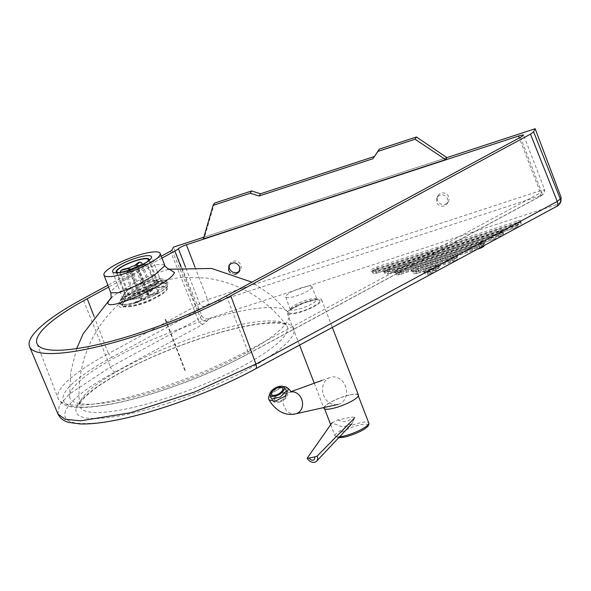 <?xml version="1.0" encoding="UTF-8"?>
<svg xmlns="http://www.w3.org/2000/svg" width="591" height="591" viewBox="0 0 591 591"><rect width="100%" height="100%" fill="white"/><g stroke="black" fill="none" stroke-linecap="round" stroke-linejoin="round"><path stroke-width="0.44" stroke-dasharray="2.96 2.22" d="M229.574 264.628A6.021 5.755 31.5 0 1 240.736 265.019A6.021 5.755 31.5 0 1 239.702 270.796M234.627 274.35L230.32 272.879M444.196 205.964C440.694 206.739 438.13 205.52 436.505 202.299L436.926 197.364C440.856 193.516 444.432 193.951 447.646 198.65L447.232 203.592L444.196 205.964M437.569 200.571A6.021 5.755 31.5 0 1 443.649 192.962A6.021 5.755 31.5 0 1 448.273 201.893A6.021 5.755 31.5 0 1 437.569 200.571M194.956 267.014L207.552 299.659L539.738 190.893A8.03 1.721 158.9 0 1 544.703 189.829A8.03 1.721 158.9 0 1 541.622 192.178A4.011 1.995 61.7 0 1 541.356 195.754A4.011 1.995 61.7 0 1 540.861 195.88A4.011 0.864 -21.1 0 0 541.74 195.34L543.956 193.782L544.703 189.829L523.53 134.955M204.405 306.411A16.06 3.45 158.9 0 1 199.662 309.551L112.024 357.215L108.419 353.61L196.035 305.953A12.042 2.586 -21.1 0 0 199.595 303.604A8.03 1.721 158.9 0 1 207.552 299.659A4.011 0.923 71.9 0 1 208.387 304.439A4.011 0.864 -21.1 0 0 204.405 306.411A4.011 3.398 48.5 0 1 199.595 303.604L185.552 267.198M311.826 287.654A14.051 3.014 -21.1 0 0 311.937 286.849A14.051 3.014 -21.1 0 0 299.297 288.511A14.051 3.014 -21.1 0 0 285.83 296.165A14.051 3.014 -21.1 0 0 285.719 296.97A14.051 3.014 -21.1 0 0 298.359 295.301A14.051 3.014 -21.1 0 0 311.826 287.654M70.854 391.412A117.365 25.206 -21.1 0 0 69.561 396.339A117.365 25.206 -21.1 0 0 171.589 385.583A117.365 25.206 -21.1 0 0 287.987 320.315A117.365 25.206 -21.1 0 0 288.002 312.055A117.365 25.206 -21.1 0 0 179.465 328.928A117.365 25.206 -21.1 0 0 70.854 391.412M110.798 298.307L113.745 295.589L138.427 280.4L165.487 270.021L169.491 269.326M164.483 264.642L156.334 264.687L138.789 271.786L120.66 282.387L111.064 291.149L110.79 292.774M556.833 206.318A5.622 2.8 61.7 0 1 556.138 206.488L254.773 369.08C203.252 397.374 122.736 423.459 86.847 423.481C48.24 424.966 61.952 400.225 115.385 371.902L203.001 324.252L207.448 320.839L208.593 318.615L557.845 204.264L557.062 205.786A5.622 5.334 -152.7 0 0 560.083 203.245M168.236 282.358L160.804 280.961L125.107 299.105L119.618 304.624C113.095 315.225 164.749 291.614 168.236 282.358L168.236 282.358M167.127 282.254L157.487 290.794L139.594 300.745L124.036 306.175L120.239 303.804L142.549 288.164L157.391 281.759L166.418 280.119L167.127 282.254L160.974 280.252L160.501 278.583L141.367 285.675L123.039 299.061L126.112 300.849L138.715 295.958L153.158 287.411L160.974 280.252L160.501 278.583L141.367 285.675L123.039 299.061L126.112 300.849L138.715 295.958L153.158 287.411L160.974 280.252M123.068 297.332L142.128 283.385L154.096 278.029L159.622 277.689L159.422 278.789L140.407 292.811L128.424 298.152L122.876 298.448L123.068 297.332M94.043 316.355L108.419 353.61A128.476 27.585 158.9 0 0 58.14 398.46C62.845 407.362 73.387 407.369 82.319 407.495C100.404 407.081 124.258 402.308 153.882 393.163C187.679 382.503 218.84 369.567 247.356 354.364A4.011 1.995 61.7 0 1 246.861 354.489L540.861 195.88M161.956 258.097L108.604 287.115M115.385 371.902C113.457 371.665 111.795 370.032 110.399 367.011L69.066 394.308L59.322 405.515L57.948 414.01M208.593 318.615C205.409 319.332 203.045 318.231 201.509 315.306L173.436 247.156M560.874 201.701L557.845 204.264M214.459 203.127L204.589 236.961L446.899 157.62L203.865 237.198M161.232 256.221L107.88 285.239M203.001 324.252A5.622 2.852 61.5 0 1 197.992 319.369L110.399 367.011L82.858 298.847M204.589 236.961L203.348 238.986M137.873 294.266A24.091 5.171 158.9 0 1 166.197 287.507A24.091 5.171 158.9 0 1 167.179 288.364A24.091 5.171 158.9 0 1 162.968 293.601A24.091 5.171 158.9 0 1 151.54 299.807A24.091 5.171 158.9 0 1 128.868 306.759A24.091 5.171 158.9 0 1 123.216 306.566A24.091 5.171 158.9 0 1 122.234 305.71A24.091 5.171 158.9 0 1 137.873 294.266M122.987 305.968A24.091 5.171 158.9 0 1 122.005 305.104A24.091 5.171 158.9 0 1 140.104 292.611A24.091 5.171 158.9 0 1 165.968 286.901A24.091 5.171 158.9 0 1 166.95 287.765A24.091 5.171 158.9 0 1 148.851 300.258A24.091 5.171 158.9 0 1 122.987 305.968M142.549 264.443L142.594 264.569A16.866 3.62 -21.1 0 0 141.264 264.886C140.303 262.744 139.247 262.012 138.102 262.685M134.585 265.603L145.881 294.872L151.141 290.491L141.264 264.886M151.141 290.491A16.866 3.62 158.9 0 1 152.478 290.174L142.594 264.569M121.82 269.91L120.727 271.897L120.985 273.84A16.866 3.62 -21.1 0 0 120.283 274.423L120.039 272.414M128.897 268.388L140.193 297.657L130.168 300.029L120.283 274.423M130.168 300.029A16.866 3.62 158.9 0 1 130.87 299.452L120.985 273.84M126.932 271.971L126.592 277.083A16.866 3.62 -21.1 0 0 127.922 276.773L128.262 271.653A12.847 2.756 158.9 0 1 126.932 271.971L129.326 269.984M131.911 269.082L143.074 297.997L137.806 302.378L127.922 276.773M130.943 269.43L128.262 271.653M137.806 302.378A16.866 3.62 158.9 0 1 136.477 302.695L126.592 277.083M143.458 264.945C145.563 264.679 147.144 265.632 148.201 267.812A16.866 3.62 -21.1 0 0 148.902 267.228C147.846 265.056 146.265 264.096 144.16 264.362A12.847 2.756 158.9 0 1 143.458 264.945L139.786 265.81M152.478 290.174L147.211 294.554A4.817 1.034 158.9 0 1 148.969 294.702A4.817 1.034 158.9 0 1 148.762 295.212L158.787 292.84L148.902 267.228M148.762 295.212L137.467 265.943M141.463 264.997L144.16 264.362M158.787 292.84A16.866 3.62 158.9 0 1 158.085 293.417L148.201 267.812M136.477 302.695L141.744 298.315L130.448 269.045M158.085 293.417L148.06 295.796A4.817 1.034 158.9 0 1 143.074 297.997M148.06 295.796L136.979 267.073M130.87 299.452L140.887 297.074L129.599 267.812M141.744 298.315A4.817 1.034 158.9 0 1 139.978 298.167A4.817 1.034 158.9 0 1 140.193 297.657M147.211 294.554L135.915 265.293M140.887 297.074A4.817 1.034 158.9 0 1 145.881 294.872M139.949 291.799A16.866 3.62 158.9 0 1 125.314 293.609A16.866 3.62 158.9 0 1 125.565 292.442A16.866 3.62 158.9 0 1 142.143 283.281A16.866 3.62 158.9 0 1 155.802 280.769A16.866 3.62 158.9 0 1 156.778 281.471A16.866 3.62 158.9 0 1 139.949 291.799M147.565 261.481A16.866 3.62 158.9 0 1 131.52 269.961A16.866 3.62 158.9 0 1 118.71 272.621M141.825 300.361A25.612 5.496 158.9 0 1 119.98 301.344A25.612 5.496 158.9 0 1 145.164 287.425A25.612 5.496 158.9 0 1 165.916 283.614A25.612 5.496 158.9 0 1 141.825 300.361M145.201 287.263A26.255 5.637 158.9 0 1 166.477 283.355A26.255 5.637 158.9 0 1 141.788 300.524A26.255 5.637 158.9 0 1 119.389 301.528A26.255 5.637 158.9 0 1 145.201 287.263M142.239 283.192A17.664 3.79 158.9 0 1 156.556 280.562A17.664 3.79 158.9 0 1 157.568 281.294A17.664 3.79 158.9 0 1 139.934 292.117A17.664 3.79 158.9 0 1 124.605 294.015A17.664 3.79 158.9 0 1 124.871 292.789A17.664 3.79 158.9 0 1 142.239 283.192M148.843 260.55A17.664 3.79 158.9 0 1 131.468 270.168A17.664 3.79 158.9 0 1 117.136 272.791M358.405 395.01A18.469 3.967 -21.1 0 0 349.503 394.899A18.469 3.967 -21.1 0 0 331.765 401.548A18.469 3.967 -21.1 0 0 323.949 408.307M296.15 313.296A18.469 3.967 158.9 0 1 287.241 313.193A18.469 3.967 158.9 0 1 295.064 306.426A18.469 3.967 158.9 0 1 312.802 299.785A18.469 3.967 158.9 0 1 321.703 299.896A18.469 3.967 158.9 0 1 313.887 306.655A18.469 3.967 158.9 0 1 296.15 313.296M349.318 395.047A18.07 3.878 -21.1 0 0 331.972 401.548A18.07 3.878 -21.1 0 0 324.319 408.159A18.07 3.878 -21.1 0 0 333.036 408.27A18.07 3.878 -21.1 0 0 350.382 401.769A18.07 3.878 -21.1 0 0 358.035 395.15A18.07 3.878 -21.1 0 0 349.318 395.047M291.156 391.84A11.244 9.463 -106.2 0 0 290.787 391.892A11.244 9.463 -106.2 0 0 289.819 392.114A11.244 9.463 -106.2 0 0 289.324 392.269A11.244 9.463 -106.2 0 0 283.798 405.278A11.244 9.463 -106.2 0 0 295.131 413.914A11.244 9.463 -106.2 0 0 295.603 413.826L295.818 413.781M288.519 388.693L282.683 387.208L272.052 392.579L268.994 399.856M337.269 404.562A14.051 11.835 73.8 0 1 323.1 393.761A14.051 11.835 73.8 0 1 330.014 377.509A14.051 11.835 73.8 0 1 331.846 377.036A14.051 11.835 73.8 0 1 346.193 388.582A14.051 11.835 73.8 0 1 337.86 404.451A14.051 11.835 73.8 0 1 337.269 404.562M331.928 422.883L337.912 419.913L351.948 416.987L354.851 417.438L351.778 423.873L342.669 427.13L331.928 422.883M280.223 401.777A8.03 3.775 151.1 0 1 273.47 401.37A8.03 3.775 151.1 0 1 280.777 393.214A8.03 3.775 151.1 0 1 287.536 393.621A8.03 3.775 151.1 0 1 280.223 401.777M280.725 394.071A6.427 3.021 -28.9 0 0 274.874 400.595A6.427 3.021 -28.9 0 0 280.282 400.92A6.427 3.021 -28.9 0 0 286.125 394.396A6.427 3.021 -28.9 0 0 280.725 394.071M541.74 195.34A4.011 0.864 -21.1 0 0 540.566 195.673A4.011 0.923 -108.1 0 0 539.738 190.893L519.297 137.925M540.566 195.673L208.387 304.439M199.662 309.551A4.011 2.039 61.5 0 1 196.035 305.953L181.208 267.524M520.449 137.297L541.622 192.178L247.629 350.788A4.011 1.995 61.7 0 1 247.356 354.364L541.356 195.754L543.956 193.782M112.024 357.215A124.465 26.728 -21.1 0 0 84.387 407.125A124.465 26.728 -21.1 0 0 246.861 354.489M226.449 295.914L247.629 350.788A128.476 27.585 158.9 0 1 127.279 397.477A128.476 27.585 158.9 0 1 58.14 398.46L36.967 343.585M290.632 308.605A14.051 3.014 158.9 0 1 304.099 300.952A14.051 3.014 158.9 0 1 316.739 299.29A14.051 3.014 158.9 0 1 316.628 300.088A14.051 3.014 158.9 0 1 303.153 307.741A14.051 3.014 158.9 0 1 290.521 309.403A14.051 3.014 158.9 0 1 290.632 308.605M319.701 301.558A16.459 3.531 -21.1 0 0 306.847 301.942A16.459 3.531 -21.1 0 0 289.25 311.523A16.459 3.531 -21.1 0 0 302.104 311.139A16.459 3.531 -21.1 0 0 319.701 301.558M557.062 205.786L556.138 206.488M168.287 403.055A116.575 25.036 -21.1 0 0 292.9 335.193A116.575 25.036 -21.1 0 0 201.856 337.941A116.575 25.036 -21.1 0 0 77.236 405.803A116.575 25.036 -21.1 0 0 168.287 403.055M478.57 245.464A6.021 1.293 -21.1 0 0 485.012 241.963A6.021 1.293 -21.1 0 0 480.306 242.103L400.092 268.366A6.021 1.293 -21.1 0 0 393.65 271.875A6.021 1.293 -21.1 0 0 398.356 271.734L478.57 245.464L484.369 242.487L484.361 243.145A4.817 1.034 158.9 0 1 479.168 246.225L478.621 245.42L398.356 271.734M499.063 231.487L389.137 267.479A6.021 1.293 -21.1 0 0 382.695 270.988A6.021 1.293 -21.1 0 0 387.4 270.841L497.327 234.849A6.021 1.293 -21.1 0 0 503.768 231.347A6.021 1.293 -21.1 0 0 499.063 231.487L499.454 233.29L389.528 269.282A2.408 0.554 -108.1 0 1 390.023 272.148L499.956 236.156A2.408 0.517 158.9 0 1 501.833 236.097A2.408 0.517 158.9 0 1 499.262 237.501L389.336 273.493A2.408 0.554 -108.1 0 1 389.233 273.589A2.408 0.554 -108.1 0 1 388.139 271.971L498.065 235.979A4.817 1.034 -21.1 0 0 503.259 232.898A4.817 1.034 -21.1 0 0 499.454 233.29A2.408 0.554 -108.1 0 1 499.956 236.156M516.697 221.241L377.051 266.962A6.021 1.293 -21.1 0 0 370.616 270.471A6.021 1.293 -21.1 0 0 375.322 270.323L514.96 224.602A6.021 1.293 -21.1 0 0 521.395 221.1A6.021 1.293 -21.1 0 0 516.697 221.241L517.088 223.043L377.442 268.765A2.408 0.554 -108.1 0 1 377.945 271.631L517.583 225.91A2.408 0.517 158.9 0 1 519.467 225.851A2.408 0.517 158.9 0 1 516.889 227.254A2.408 0.554 -108.1 0 1 516.793 227.35A2.408 0.554 -108.1 0 1 515.699 225.732A4.817 1.034 -21.1 0 0 520.885 222.652A4.817 1.034 -21.1 0 0 517.088 223.043A2.408 0.554 -108.1 0 1 517.583 225.91M433.321 269.23A6.021 1.293 -21.1 0 0 439.763 265.721A6.021 1.293 -21.1 0 0 435.057 265.869L429.118 267.812A6.021 1.293 -21.1 0 0 422.676 271.313A6.021 1.293 -21.1 0 0 427.382 271.173L433.321 269.23L439.12 266.253L439.106 266.91A4.817 1.034 158.9 0 1 433.92 269.991L433.373 269.178L427.382 271.173M451.568 258.784A6.021 1.293 -21.1 0 0 458.01 255.275A6.021 1.293 -21.1 0 0 453.304 255.415L417.652 267.088A6.021 1.293 -21.1 0 0 411.218 270.597A6.021 1.293 -21.1 0 0 415.916 270.456L451.568 258.784L457.368 255.807L457.36 256.464A4.817 1.034 158.9 0 1 452.167 259.545L451.62 258.732L415.916 270.456M80.797 400.373A111.145 23.869 158.9 0 1 184.259 340.977A111.145 23.869 158.9 0 1 286.613 325.449A111.145 23.869 158.9 0 1 286.421 333.043A111.145 23.869 158.9 0 1 167.6 397.75A111.145 23.869 158.9 0 1 79.586 405.33A111.145 23.869 158.9 0 1 80.797 400.373M254.773 369.08A5.622 2.8 -118.3 0 0 255.467 368.902M207.448 320.839A5.622 5.334 27.3 0 1 200.334 317.574L197.992 319.369L170.437 251.212M201.509 315.306L200.334 317.574L171.944 250.059M480.306 242.103L480.557 243.536A4.817 1.034 158.9 0 1 484.361 243.145L484.502 243.514A4.817 1.034 -21.1 0 0 480.697 243.898A2.408 0.554 -108.1 0 1 481.2 246.772A2.408 0.517 158.9 0 1 483.083 246.713A2.408 0.517 158.9 0 1 480.505 248.117L400.284 274.379A2.408 0.554 -108.1 0 1 400.188 274.475A2.408 0.554 -108.1 0 1 399.095 272.857L479.308 246.595A4.817 1.034 -21.1 0 0 484.502 243.514L484.502 245.339M480.557 243.536L480.697 243.898L400.476 270.168A4.817 1.034 -21.1 0 0 395.29 273.249A4.817 1.034 -21.1 0 0 399.095 272.857L398.4 271.683L394.699 272.407L395.15 272.879A4.817 1.034 158.9 0 1 400.336 269.799L480.557 243.536M477.284 249.232L400.188 274.475C397.529 275.34 395.896 274.926 395.29 273.249L395.15 272.879A4.817 1.034 158.9 0 0 398.955 272.495L479.168 246.225L479.308 246.595A2.408 0.554 71.9 0 0 479.914 247.814M400.284 274.379A2.408 0.517 158.9 0 1 398.408 274.438A2.408 0.517 158.9 0 1 400.979 273.035A2.408 0.554 71.9 0 0 400.476 270.168L400.092 268.366M400.979 273.035L481.2 246.772M453.304 255.415L453.556 256.849A4.817 1.034 158.9 0 1 457.36 256.464L457.5 256.826A4.817 1.034 -21.1 0 0 453.696 257.218A2.408 0.554 -108.1 0 1 454.198 260.084A2.408 0.517 158.9 0 1 456.075 260.025A2.408 0.517 158.9 0 1 453.504 261.429L417.852 273.101A2.408 0.554 -108.1 0 1 417.756 273.197A2.408 0.554 -108.1 0 1 416.655 271.579L452.307 259.907A4.817 1.034 -21.1 0 0 457.5 256.826C458.224 258.784 456.858 260.35 453.408 261.525A2.408 0.554 71.9 0 0 453.504 261.429M453.556 256.849L453.696 257.218L418.044 268.89A4.817 1.034 -21.1 0 0 412.858 271.971A4.817 1.034 -21.1 0 0 416.655 271.579L415.968 270.405L412.259 271.129L412.717 271.601A4.817 1.034 158.9 0 1 417.903 268.521L453.556 256.849M452.167 259.545L452.307 259.907A2.408 0.554 71.9 0 0 453.408 261.525L417.756 273.197C415.096 274.061 413.464 273.648 412.858 271.971L412.717 271.601A4.817 1.034 158.9 0 0 416.515 271.217L452.167 259.545M417.852 273.101A2.408 0.517 158.9 0 1 415.968 273.16A2.408 0.517 158.9 0 1 418.546 271.757A2.408 0.554 71.9 0 0 418.044 268.89L417.652 267.088M418.546 271.757L454.198 260.084M389.137 267.479L389.388 268.912L499.314 232.92A4.817 1.034 158.9 0 1 503.118 232.529A4.817 1.034 158.9 0 1 497.925 235.61L498.065 235.979A2.408 0.554 -108.1 0 0 498.967 237.538M389.388 268.912L389.528 269.282A4.817 1.034 -21.1 0 0 384.335 272.362A4.817 1.034 -21.1 0 0 388.139 271.971L387.999 271.609A4.817 1.034 158.9 0 1 384.194 271.993A4.817 1.034 158.9 0 1 389.388 268.912M389.336 273.493A2.408 0.517 158.9 0 1 387.452 273.552A2.408 0.517 158.9 0 1 390.023 272.148M387.4 270.841L387.999 271.609L497.925 235.61L497.327 234.849M435.057 265.869L435.308 267.302A4.817 1.034 158.9 0 1 439.106 266.91L439.253 267.272A4.817 1.034 -21.1 0 0 435.449 267.664A2.408 0.554 -108.1 0 1 435.951 270.53A2.408 0.517 158.9 0 1 437.828 270.479A2.408 0.517 158.9 0 1 435.257 271.875L429.31 273.825A2.408 0.554 -108.1 0 1 429.214 273.921A2.408 0.554 -108.1 0 1 428.12 272.303L434.06 270.353A4.817 1.034 -21.1 0 0 439.253 267.28L439.312 268.912L438.603 270.102M435.308 267.302L435.449 267.664L429.509 269.607A4.817 1.034 -21.1 0 0 424.316 272.687A4.817 1.034 -21.1 0 0 428.12 272.303L427.433 271.129L423.725 271.845L424.175 272.325A4.817 1.034 158.9 0 1 429.369 269.245L435.308 267.302M435.257 271.875A2.408 0.554 71.9 0 1 435.161 271.971L429.214 273.921C426.562 274.778 424.929 274.372 424.316 272.687L424.175 272.325A4.817 1.034 158.9 0 0 427.98 271.934L433.92 269.991L434.06 270.353A2.408 0.554 71.9 0 0 435.124 271.978M429.31 273.825A2.408 0.517 158.9 0 1 427.433 273.884A2.408 0.517 158.9 0 1 430.004 272.481A2.408 0.554 71.9 0 0 429.509 269.607L429.118 267.812M430.004 272.481L435.951 270.53M377.051 266.962L377.302 268.395L516.94 222.674A4.817 1.034 158.9 0 1 520.745 222.282A4.817 1.034 158.9 0 1 515.559 225.363L515.699 225.732L376.061 271.454A2.408 0.554 -108.1 0 0 377.154 273.072L516.793 227.35C520.243 226.176 521.609 224.61 520.885 222.652L520.76 221.625L514.96 224.602M377.302 268.395L377.442 268.765A4.817 1.034 -21.1 0 0 372.256 271.845A4.817 1.034 -21.1 0 0 376.061 271.454L375.92 271.084A4.817 1.034 158.9 0 1 372.116 271.476A4.817 1.034 158.9 0 1 377.302 268.395M516.889 227.254L377.25 272.976A2.408 0.554 -108.1 0 1 377.154 273.072C374.495 273.936 372.862 273.522 372.256 271.845L371.665 270.996L375.366 270.279L375.92 271.084L515.559 225.363L515.005 224.558L375.322 270.323M377.25 272.976A2.408 0.517 158.9 0 1 375.374 273.035A2.408 0.517 158.9 0 1 377.945 271.631M339.507 436.815A18.07 3.878 158.9 0 1 335.053 435.966A18.07 3.878 158.9 0 1 342.699 429.347A18.07 3.878 158.9 0 1 360.052 422.853A18.07 3.878 158.9 0 1 368.762 422.957M345.048 436.948A16.459 3.531 -21.1 0 0 365.977 427.803A16.459 3.531 -21.1 0 0 359.889 424.899A16.459 3.531 -21.1 0 0 338.961 434.045A16.459 3.531 -21.1 0 0 345.048 436.948M269.873 394.714L281.493 387.075L283.769 386.965M337.912 419.913C344.405 422.905 349.082 421.93 351.948 416.987M185.279 370.417L165.517 319.199M165.096 319.362L184.857 370.579M230.032 263.689L228.946 265.462M438.005 195.599L436.926 197.364M285.719 296.97L290.543 310.438C289.11 310.393 293.424 307.977 303.486 303.198C313.843 300.147 318.483 299.105 317.411 300.065L311.937 286.849M288.002 312.055L271.402 295.382L251.936 282.166M169.189 269.245L165.487 270.021L169.861 269.393M110.916 298.027L113.723 295.603M110.628 298.64L113.753 295.589M76.682 348.609L70.765 372.123L69.561 396.339M123.039 299.061L120.239 303.804L125.107 299.105C111.307 309.854 100.374 323.004 92.314 338.562C81.639 359.587 77.399 381.845 79.586 405.33L80.258 403.261C81.026 401.518 84.402 396.162 98.926 385.908C118.806 372.374 145.091 359.284 177.765 346.629C209.428 334.683 236.703 327.141 259.582 324.008C286.849 321.053 286.31 325.966 286.613 325.449C266.238 298.81 239.488 283 206.348 278.014L181.976 277.297L160.804 280.961L166.418 280.119L160.501 278.583L159.622 277.689L151.532 256.723M112.578 271.757L123.039 299.068M447.232 203.592L448.273 201.893M239.259 271.683L240.301 269.991M498.383 237.848L389.233 273.589C386.58 274.453 384.948 274.039 384.335 272.362L383.744 271.52L387.452 270.796L497.378 234.804L503.126 231.871L503.421 233.77L502.86 235.432M128.868 306.759C135.117 306.145 142.224 304.173 150.18 300.841L162.968 293.601M122.005 305.104L122.234 305.71M139.978 298.167L129.126 270.043M148.969 294.702L137.843 265.854M166.95 287.765L167.179 288.364M125.314 293.609L116.885 271.779M119.98 301.344L125.565 292.442M156.556 280.562L166.477 283.355M149.397 260.114L157.568 281.294M116.434 272.828L124.605 294.015M124.871 292.789L119.389 301.528M155.802 280.769L165.916 283.614M148.348 259.634L156.778 281.471M287.241 313.193L299.563 345.114M314.264 383.219L323.676 407.598M324.319 408.159L324.614 408.928M330.687 424.656L335.053 435.966L336.139 437.229L338.54 437.835M358.035 395.15L358.331 395.918M321.703 299.896L332.334 327.436M289.819 392.114L291.555 392.106M289.324 392.269L290.957 391.678M322.043 380.405L330.014 377.509M269.821 394.057L276.366 388.634L283.222 386.588M354.851 417.438L351.778 423.873M273.47 401.37L270.05 395.165M274.874 400.595L271.454 394.389M282.705 388.184L286.125 394.396M287.536 393.621L284.108 387.408"/><path stroke-width="0.89" d="M239.702 270.796A6.021 5.755 31.5 0 1 229.574 264.628M230.32 272.879L228.532 270.397L228.946 265.462C232.884 261.614 236.459 262.042 239.673 266.748L239.259 271.683L236.223 274.061L234.627 274.35M108.604 287.115L87.246 298.736A128.476 27.585 -21.1 0 0 36.967 343.585A128.476 27.585 -21.1 0 0 106.107 342.595A128.476 27.585 -21.1 0 0 226.449 295.914L520.449 137.297A8.03 1.721 158.9 0 0 523.53 134.955A8.03 1.721 -21.1 0 0 518.558 136.019L186.379 244.785A8.03 1.721 -21.1 0 0 178.423 248.73A12.042 2.586 158.9 0 1 174.862 251.079L161.956 258.097M169.491 269.326L174.544 272.562C169.639 284.951 99.886 315.129 108.714 301.041L110.798 298.307M110.628 298.64C111.174 299.105 111.234 297.147 110.79 292.774L118.902 292.685L136.44 285.564L154.591 275.007L164.209 266.282L164.483 264.642C164.298 266.681 170.282 270.25 169.861 269.393L169.861 269.393M159.91 255.12A30.111 6.464 158.9 0 1 131.039 271.513A30.111 6.464 158.9 0 1 103.957 275.081A30.111 6.464 158.9 0 1 104.201 273.36A30.111 6.464 158.9 0 1 133.064 256.967A30.111 6.464 158.9 0 1 160.146 253.399A30.111 6.464 158.9 0 1 159.91 255.12M112.741 270.567A20.877 4.484 -21.1 0 0 112.578 271.757A20.877 4.484 -21.1 0 0 131.35 269.282A20.877 4.484 -21.1 0 0 151.362 257.92A20.877 4.484 -21.1 0 0 151.532 256.723A20.877 4.484 -21.1 0 0 132.753 259.198A20.877 4.484 -21.1 0 0 112.741 270.567M87.246 298.736L94.043 316.355M107.88 285.239L82.858 298.847A136.506 29.314 -21.1 0 0 29.55 346.658A136.506 29.314 -21.1 0 0 103.314 345.329A136.506 29.314 -21.1 0 0 230.8 295.825L530.496 134.135L557.269 201.465A5.622 2.8 61.7 0 1 556.833 206.318L255.467 368.902A5.622 2.8 -118.3 0 0 255.903 364.049L557.269 201.465L560.283 198.96L561.095 197.394L560.874 201.701L560.083 203.245A5.622 5.334 -152.7 0 0 560.283 198.96L533.577 131.793L535.165 128.72L446.899 157.62L445.658 159.644L203.348 238.986L213.085 205.373L250.222 193.213L259.131 195.983L372.928 158.72L377.945 151.392L415.081 139.232L445.658 159.644M57.948 414.01L65.136 419.27L80.406 420.829L130.478 412.747L194.786 391.936L255.903 364.049L230.8 295.825M561.095 197.394L535.165 128.72M530.496 134.135L533.577 131.793M203.865 237.198L173.436 247.156L171.944 250.059A4.011 0.864 158.9 0 1 170.437 251.212L161.232 256.221M446.899 157.62L416.463 136.986L379.319 149.146L372.928 158.72M374.28 156.519L260.483 193.774L259.131 195.983M260.483 193.774L251.603 190.967L250.222 193.213M251.603 190.967L214.459 203.127L213.085 205.373M416.463 136.986L415.081 139.232M379.319 149.146L377.945 151.392M137.843 265.854L137.681 265.433A4.817 1.034 158.9 0 0 135.915 265.293L139.941 262.116L138.102 262.685A12.847 2.756 158.9 0 1 139.432 262.367C140.577 261.695 141.633 262.434 142.594 264.569M120.039 272.414L120.727 270.87L122.204 269.976A12.847 2.756 158.9 0 1 122.906 269.393L129.599 267.812A4.817 1.034 158.9 0 1 134.585 265.603L138.102 262.685M122.906 269.393L120.963 270.619M129.326 269.984L130.448 269.045A4.817 1.034 158.9 0 1 128.69 268.905A4.817 1.034 158.9 0 1 128.897 268.388L122.204 269.976M136.979 267.073L136.772 266.526A4.817 1.034 158.9 0 1 131.778 268.735L131.911 269.082M131.778 268.735L130.943 269.43M137.681 265.433A4.817 1.034 158.9 0 1 137.467 265.943L141.463 264.997M139.786 265.81L136.772 266.526M118.71 272.621A16.866 3.62 158.9 0 1 116.885 271.779A16.866 3.62 158.9 0 1 133.714 261.444A16.866 3.62 158.9 0 1 148.348 259.634A16.866 3.62 158.9 0 1 147.565 261.481M117.136 272.791A17.664 3.79 158.9 0 1 116.139 272.067A17.664 3.79 158.9 0 1 133.765 261.244A17.664 3.79 158.9 0 1 149.102 259.346A17.664 3.79 158.9 0 1 148.843 260.55M323.676 407.598L323.949 408.307A18.469 3.967 -21.1 0 0 332.851 408.411A18.469 3.967 -21.1 0 0 350.589 401.769A18.469 3.967 -21.1 0 0 358.405 395.01L332.334 327.436M295.603 413.826A11.244 9.463 -106.2 0 0 296.098 413.7A11.244 9.463 -106.2 0 0 302.252 401.045A11.244 9.463 -106.2 0 0 291.156 391.84M296.098 413.7L293.779 414.225C285.313 415.384 277.792 411.705 271.21 403.202L268.994 399.856L274.845 401.341L285.549 395.985L288.519 388.693L291.555 392.106M351.778 423.873L316.658 461.128A6.021 4.669 40.3 0 0 317.145 456.067A5.622 1.839 155.4 0 1 314.434 456.954A3.125 2.423 40.3 0 1 313.082 460.175A3.125 2.423 40.3 0 1 309.278 458.025A5.622 1.839 155.4 0 1 307.217 458.136L331.928 422.883M316.658 461.128A6.021 4.669 40.3 0 1 314.545 462.28A6.021 4.669 40.3 0 1 307.217 458.136M309.278 458.025L314.434 456.954M317.145 456.067L354.378 418.206M276.802 395.571A8.03 3.775 151.1 0 1 270.05 395.165A8.03 3.775 151.1 0 1 277.356 387.009A8.03 3.775 151.1 0 1 284.108 387.408A8.03 3.775 151.1 0 1 276.802 395.571M276.861 394.714A6.427 3.021 151.1 0 1 271.454 394.389A6.427 3.021 151.1 0 1 277.297 387.866A6.427 3.021 151.1 0 1 282.705 388.184A6.427 3.021 151.1 0 1 276.861 394.714M519.297 137.925L518.558 136.019M186.379 244.785L194.956 267.014M185.552 267.198L178.423 248.73M174.862 251.079L181.208 267.524M479.914 247.814A2.408 0.554 71.9 0 0 480.409 248.213L477.284 249.232M358.331 395.918L368.762 422.957A18.07 3.878 158.9 0 1 361.108 429.568A18.07 3.878 158.9 0 1 343.763 436.069A18.07 3.878 158.9 0 1 339.507 436.815M283.769 386.965L286.598 390.747L280.356 396.997L271.697 399.051L269.873 394.714M251.936 282.166L211.689 268.469L169.189 269.245M76.682 348.609L83.132 333.782L110.916 298.027M110.79 292.774L103.957 275.081M160.146 253.399L164.49 264.65M29.55 346.658L57.962 414.04C60.282 418.517 64.02 421.324 69.154 422.469L80.25 423.954C89.027 424.22 99.842 423.156 112.711 420.77C153.793 413.375 214.001 391.486 255.467 368.902M560.083 203.245C558.576 205.269 557.49 206.296 556.833 206.318M484.502 245.339L483.327 246.794L480.409 248.213M502.86 235.432L498.383 237.848M438.603 270.102L435.161 271.971M129.126 270.043L128.69 268.905M149.102 259.346L149.397 260.114M116.139 272.067L116.434 272.828M299.563 345.114L314.264 383.219M324.614 408.928L330.687 424.656M368.762 422.957C370.793 427.552 355.908 434.222 344.849 437.045L338.54 437.835M290.957 391.678L322.043 380.405M283.222 386.588L285.881 386.839L288.519 388.693M268.994 399.856L268.454 397.78L269.821 394.057M295.818 413.781L337.86 404.451"/></g></svg>

